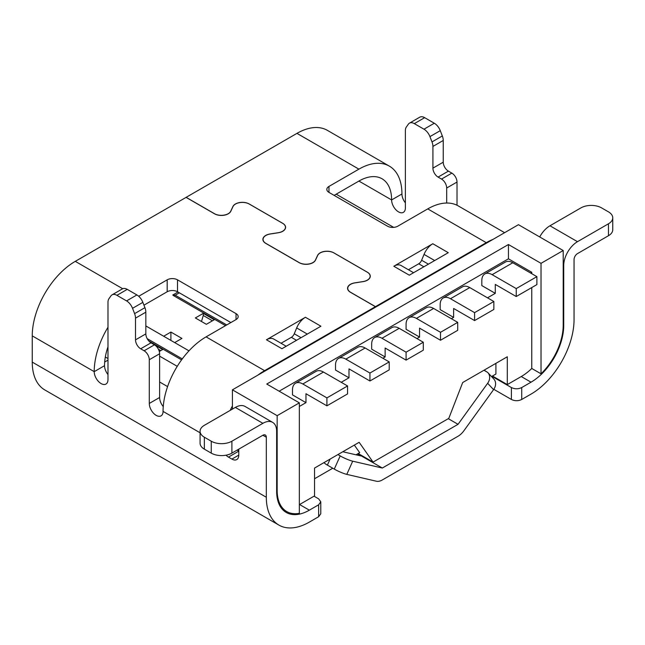 <?xml version="1.0" encoding="UTF-8"?>
<svg xmlns="http://www.w3.org/2000/svg" width="645" height="645" viewBox="0 0 645 645"><rect width="100%" height="100%" fill="white"/><g stroke="black" fill="none" stroke-linecap="round" stroke-linejoin="round"><path stroke-width="0.97" d="M531.77 287.565L531.77 368.464A46.246 26.703 -60 0 1 521.257 376.543L507.309 384.589L492.474 376.027L495.916 374.036L491.53 376.567M448.275 418.678L458.047 424.313L487.652 383.283A9.739 7.829 137 0 0 487.886 372.665A9.739 7.829 137 0 0 487.588 372.358L483.944 370.262L507.309 356.766L507.309 384.589M495.916 363.353L495.916 374.036M483.944 370.262L462.707 382.517L448.791 418.379L373.068 462.102L359.152 442.309L337.916 454.572L341.56 456.668L337.916 454.572M299.344 504.632A46.246 26.703 -60 0 0 300.61 503.93L314.55 495.884L314.55 468.06L337.77 454.652M299.344 406.471L305.964 402.649L305.956 393.724L326.918 405.834L347.566 393.91L347.566 385.96L323.476 372.052A14.601 8.433 -120 0 0 316.163 371.327L295.515 383.251A14.601 8.433 60 0 1 302.811 383.977L326.918 397.884L326.918 405.834M341.221 382.292L348.985 377.809L348.985 368.884L369.94 380.993L389.217 369.859L389.217 361.909L365.126 348.002A14.601 8.433 -120 0 0 357.814 347.284L338.536 358.41A14.601 8.433 60 0 1 345.841 359.136L369.94 373.044L389.217 361.909M382.872 358.249L385.13 356.943L385.13 348.018L406.084 360.128L423.297 350.187L423.297 342.237L399.199 328.329A14.601 8.433 -120 0 0 391.894 327.604L374.681 337.545A14.601 8.433 60 0 1 381.985 338.27L406.084 352.178L406.084 360.128M416.944 338.577L419.556 337.069L419.548 328.144L440.511 340.254L457.716 330.313L457.716 322.363L433.625 308.455L416.404 318.396A14.601 8.433 60 0 0 409.107 317.671L426.313 307.738A14.601 8.433 -120 0 1 433.617 308.455M451.371 318.703L453.628 317.396L453.628 308.471L474.583 320.573L493.86 309.447L493.86 301.497L469.77 287.589A14.601 8.433 -120 0 0 462.457 286.864L443.179 297.998A14.601 8.433 60 0 1 450.484 298.716L474.583 312.632L474.583 320.573M487.515 297.829L495.279 293.346L495.279 284.421L516.234 296.531L536.89 284.606L536.89 276.657L512.791 262.749A14.601 8.433 -120 0 0 505.487 262.023L484.83 273.948A14.601 8.433 60 0 1 492.135 274.673L516.234 288.581L516.234 296.531M530.537 272.988L531.77 272.279L508.437 258.814L508.437 244.519L266.764 384.049L299.344 402.859L277.165 415.67L277.165 490.394A46.246 26.703 -60 0 0 286.743 511.566L281.881 508.76M531.77 273.698L531.77 272.279M357.661 453.854L360.934 455.942L342.801 451.75M357.709 453.83L382.324 468.036L352.71 461.191A9.739 1.379 -155.8 0 1 341.56 456.668M314.55 478.743L332.764 468.23M354.339 445.09L359.684 452.693L358.225 453.532L373.068 462.102M356.016 454.806L359.684 452.693M324.121 462.529A9.739 1.379 24.2 0 0 327.386 465.126L334.271 469.1A9.739 1.379 24.2 0 0 346.792 474.381L352.71 461.191M458.047 424.313L382.324 468.036M314.034 496.182L318.638 498.843L320.783 501.818L318.638 504.801L309.35 510.171A46.246 26.703 120 0 1 286.227 512.461A46.246 26.703 120 0 1 276.649 491.288L276.649 431.271A19.471 11.239 -60 0 0 272.609 422.354L245.076 406.455A19.471 11.239 120 0 0 235.336 407.422L204.36 425.305A14.601 8.433 180 0 0 200.079 431.271L200.079 443.196A14.601 8.433 -0 0 0 204.36 449.154L211.246 453.129A14.601 8.433 -0 0 0 231.894 453.129L262.878 435.246A4.87 2.814 120 0 1 265.313 435.004A4.87 2.814 120 0 1 266.32 437.229L262.878 435.246M107.981 360.128L104.684 362.03M539.72 236.957A19.471 11.239 120 0 1 549.959 225.782L580.935 207.892A14.601 8.433 180 0 1 601.591 207.892L608.469 211.866A14.601 8.433 180 0 1 612.75 217.833A14.601 8.433 180 0 1 608.469 223.791L577.493 241.681A19.471 11.239 -60 0 0 563.722 265.53L563.722 325.548A46.246 26.703 120 0 1 531.02 382.187L521.732 387.548C518.29 389.185 514.847 389.185 511.404 387.548L491.958 376.325M612.75 217.833L612.75 229.757A14.601 8.433 -0 0 1 608.469 235.715L577.493 253.606A4.87 2.814 120 0 0 574.05 259.564L574.05 319.581A60.848 35.128 -60 0 1 531.02 394.111L521.732 399.473C518.29 401.109 514.847 401.109 511.404 399.473L493.804 389.314M320.783 501.818L320.783 513.743L318.638 516.726L309.35 522.095A60.848 35.128 -60 0 1 278.922 525.103A60.848 35.128 -60 0 1 266.32 497.247L266.32 437.229M487.652 383.283L493.578 389.636L463.973 430.666A14.601 8.433 -60 0 1 458.047 436.238L382.324 479.961A14.601 8.433 -60 0 1 376.398 481.226L346.792 474.381M334.134 195.37L358.91 181.068A46.246 26.703 120 0 1 382.034 178.778A46.246 26.703 120 0 1 391.612 199.942A9.739 5.62 -120 0 0 398.497 211.866A9.739 5.62 -120 0 0 403.367 212.35A9.739 5.62 -120 0 0 405.382 207.892L405.382 130.532A9.739 5.62 60 0 1 406.31 127.089L408.366 124.163A9.739 5.62 60 0 1 409.462 123.147A9.739 5.62 60 0 1 414.324 123.63L423.975 129.202A9.739 5.62 60 0 1 429.941 136.619L431.997 141.924L442.325 135.958A9.739 5.62 -120 0 1 443.244 140.465L443.244 162.185A7.305 4.217 60 0 0 448.412 171.127L451.855 173.118A7.305 4.217 -120 0 1 457.015 182.059L457.015 205.247M442.325 135.958L440.269 130.653A9.739 5.62 -120 0 0 434.303 123.235L424.652 117.664A9.739 5.62 -120 0 0 419.782 117.18L409.462 123.147M405.382 202.852A9.739 5.62 60 0 1 401.94 193.984A60.848 35.128 -60 0 0 389.338 166.128L327.378 130.355A60.848 35.128 120 0 0 296.958 133.37L186.147 197.338L214.463 213.689A9.739 5.62 180 0 0 228.225 213.689A9.739 5.62 180 0 0 230.749 211.165L230.749 211.383M278.922 525.103L44.852 389.967A60.848 35.128 120 0 1 32.25 362.111L32.25 335.876A60.848 35.128 120 0 1 75.28 261.354L122.695 288.726M278.245 232.764L278.245 232.708A9.739 5.62 180 0 0 282.607 231.249A9.739 5.62 180 0 0 285.461 227.274A9.739 5.62 180 0 0 282.607 223.299L249.268 204.054A9.739 5.62 180 0 0 235.498 204.054A9.739 5.62 180 0 0 232.982 206.569L230.797 211.278A9.739 5.62 -0 0 1 228.282 213.793A9.739 5.62 -0 0 1 214.511 213.793L186.083 197.378L75.28 261.354M107.981 327.273A60.848 35.128 -60 0 0 94.21 371.649A9.739 5.62 -120 0 0 101.096 383.573A9.739 5.62 -120 0 0 105.965 384.057A9.739 5.62 -120 0 0 107.981 379.599L107.981 302.239A9.739 5.62 60 0 1 108.9 298.796L110.956 295.861A9.739 5.62 60 0 1 112.053 294.854A9.739 5.62 60 0 1 116.922 295.329L126.573 300.901A9.739 5.62 60 0 1 132.531 308.318L134.595 313.631A9.739 5.62 60 0 1 135.515 318.138L135.515 339.851A7.305 4.217 -120 0 0 140.683 348.792L144.117 350.783A7.305 4.217 60 0 1 149.285 359.725L149.285 403.447A9.739 5.62 -120 0 0 156.171 415.372A9.739 5.62 -120 0 0 161.04 415.856A9.739 5.62 -120 0 0 163.056 411.397A60.848 35.128 120 0 1 206.078 336.875L264.595 370.657L375.398 306.681L350.412 292.258A9.739 5.62 -0 0 1 347.566 288.283A9.739 5.62 -0 0 1 350.412 284.308A9.739 5.62 -0 0 1 354.782 282.857L354.782 282.913M226.032 455.201A9.739 5.62 -120 0 0 228.451 457.103L231.894 459.095A9.739 5.62 -120 0 0 236.763 459.579A9.739 5.62 -120 0 0 238.779 455.12L238.779 449.154M272.609 422.354A19.471 11.239 -60 0 0 262.878 423.322L231.894 441.204A14.601 8.433 180 0 1 211.246 441.204L204.36 437.229A14.601 8.433 180 0 1 200.079 431.271M228.451 457.103L238.779 451.145A9.739 5.62 60 0 1 237.239 450.049M163.249 406.592A9.739 5.62 60 0 1 159.613 397.489L159.613 353.766A7.305 4.217 -120 0 0 154.445 344.825L151.003 342.834A7.305 4.217 60 0 1 145.843 333.892L145.843 312.172A9.739 5.62 -120 0 0 144.923 307.665L142.859 302.36A9.739 5.62 -120 0 0 136.901 294.942L127.25 289.371A9.739 5.62 -120 0 0 122.381 288.887L112.053 294.854M107.981 374.56A9.739 5.62 60 0 1 104.538 365.691A46.246 26.703 120 0 1 107.981 346.841M431.997 141.924A9.739 5.62 60 0 1 432.924 146.431L432.924 168.143A7.305 4.217 -120 0 0 438.084 177.093L441.527 179.076A7.305 4.217 60 0 1 446.687 188.017L446.687 203.022M389.338 166.128A60.848 35.128 -60 0 0 358.91 169.143L328.966 186.429A7.305 4.217 -0 0 0 326.83 189.412A7.305 4.217 -0 0 0 328.966 192.395L387.484 226.177A7.305 4.217 -0 0 0 397.812 226.177L427.756 208.891A60.848 35.128 120 0 1 458.184 205.876L504.616 232.684M408.414 269.739L418.71 263.797L408.414 269.739M230.862 322.565L177.512 291.758A7.305 4.217 180 0 0 167.184 291.758L143.956 305.174M281.051 343.269L291.346 337.327L281.051 343.269M305.432 317.267L320.92 326.217L281.938 348.719L266.45 339.778L305.432 317.267A14.601 8.433 120 0 0 296.676 327.934L294.265 333.771A4.87 2.814 -60 0 1 291.346 337.327L296.507 340.31M286.211 346.252L273.746 339.052A14.601 8.433 120 0 0 266.45 339.778M278.245 232.708L270.102 233.966A9.739 5.62 -0 0 0 265.74 235.417A9.739 5.62 -0 0 0 262.886 239.392A9.739 5.62 -0 0 0 265.74 243.367L299.191 262.684A9.739 5.62 -0 0 0 312.954 262.684A9.739 5.62 -0 0 0 315.478 260.161L317.663 255.46A9.739 5.62 180 0 1 320.178 252.945A9.739 5.62 180 0 1 333.949 252.945L367.287 272.19A9.739 5.62 180 0 1 370.141 276.165A9.739 5.62 180 0 1 367.287 280.14A9.739 5.62 180 0 1 362.925 281.591L354.782 282.857M236.03 319.581L236.03 313.623A7.305 4.217 -0 0 1 238.166 316.598A7.305 4.217 -0 0 1 236.03 319.581L206.078 336.875M236.03 313.623L177.512 279.833A7.305 4.217 -0 0 0 167.184 279.833L138.715 296.273M230.176 410.405A60.848 35.128 -60 0 1 232.41 405.947L232.41 389.838L518.459 224.686L563.206 250.526L541.026 263.329L541.026 373.81L531.77 368.464M232.41 389.838L277.165 415.67M232.41 405.947L232.41 409.107M257.952 375.092A60.848 35.128 -60 0 1 264.595 370.657M375.398 307.278L375.398 306.681M508.437 244.519L541.026 263.329M317.598 255.597L317.598 255.38A9.739 5.62 -0 0 1 320.114 252.864A9.739 5.62 -0 0 1 333.884 252.864L367.424 272.23A9.739 5.62 -0 0 1 370.27 276.205A9.739 5.62 -0 0 1 367.424 280.18A9.739 5.62 -0 0 1 363.054 281.631L354.968 282.881A9.739 5.62 180 0 0 350.606 284.34A9.739 5.62 180 0 0 347.752 288.315A9.739 5.62 180 0 0 350.606 292.29L375.471 306.641L375.471 307.238M375.471 306.641L486.274 242.673A60.848 35.128 -60 0 1 492.917 239.432M541.026 373.81A46.246 26.703 -60 0 0 563.206 325.249L563.206 250.526M432.795 243.737L448.283 252.687L409.301 275.189L393.805 266.248L432.795 243.737A14.601 8.433 120 0 0 424.039 254.404L421.628 260.241A4.87 2.814 -60 0 1 418.71 263.797L423.87 266.78M413.574 272.722L401.109 265.522A14.601 8.433 120 0 0 393.805 266.248M317.598 255.38L315.429 260.056A9.739 5.62 180 0 1 312.906 262.571A9.739 5.62 180 0 1 299.135 262.571L265.925 243.399A9.739 5.62 180 0 1 263.071 239.424A9.739 5.62 180 0 1 265.925 235.449A9.739 5.62 180 0 1 270.287 233.998L278.382 232.74A9.739 5.62 -0 0 0 282.744 231.289A9.739 5.62 -0 0 0 285.598 227.314A9.739 5.62 -0 0 0 282.744 223.339L249.204 203.973A9.739 5.62 -0 0 0 235.433 203.973A9.739 5.62 -0 0 0 232.918 206.497L230.749 211.165M299.344 402.859L299.344 513.339A46.246 26.703 -60 0 1 286.743 511.566M508.437 258.814L279.14 391.201M305.964 402.649L292.491 394.885L292.491 389.935A14.601 8.433 60 0 1 295.515 383.251M495.279 293.346L481.815 285.582L481.815 280.631A14.601 8.433 60 0 1 484.83 273.948M453.628 317.396L440.164 309.632L440.164 304.682A14.601 8.433 60 0 1 443.179 297.998M419.556 337.069L406.084 329.305L406.084 324.354A14.601 8.433 60 0 1 409.107 317.671M385.13 356.943L371.665 349.179L371.665 344.228M348.985 377.809L335.521 370.045L335.521 365.094A14.601 8.433 60 0 1 338.536 358.41M326.918 397.884L347.566 385.96M516.234 288.581L536.89 276.657M474.583 312.632L493.86 301.497M440.511 340.254L440.511 332.304L416.412 318.388M440.511 332.304L457.716 322.363M371.657 344.228A14.601 8.433 60 0 1 374.681 337.545M406.084 352.178L423.297 342.237M369.94 380.993L369.94 373.044M358.644 455.41A7.305 4.217 -0 0 0 358.427 454.499M493.578 389.636A9.739 7.829 -43 0 0 493.812 379.018L487.886 372.665M487.588 372.358L484.089 370.174M107.981 358.531L105.32 356.999M167.587 386.589L159.613 381.985M172.779 295.015L173.247 295.394L172.779 295.015L177.964 292.024M225.532 325.644L173.787 295.773A4.87 2.814 180 0 1 173.247 295.394M181.567 359.878L148.753 340.939M159.613 356.153L177.246 366.328M159.283 351.493L162.645 349.55L154.526 344.865M203.264 313.381L195.346 317.953L206.36 324.314L214.277 319.743L203.264 313.381L203.264 315.494L201.482 321.5M174.69 342.6L181.922 338.423L170.901 332.062L163.677 336.239M212.447 320.799L203.264 315.494M170.901 340.415L170.901 332.062M179.342 292.814L175.206 295.2L173.787 295.144L173.787 295.773M173.247 295.096L173.787 295.144M182.285 358.902L147.157 338.625M145.843 325.943L188.977 350.848M226.734 324.951L175.206 295.2M160.815 350.606L158.388 349.203M330.095 459.087L327.386 465.126M299.562 504.519L309.35 510.171M531.02 382.187L521.257 376.543M511.404 399.473L511.404 387.548M521.732 387.548L521.732 399.473M608.469 235.715L608.469 223.791M32.25 362.111L266.32 497.247M104.538 365.691L94.21 371.649L32.25 335.876M200.079 432.779L163.056 411.397M318.638 516.726L318.638 504.801M231.894 441.204L231.894 453.129M336.198 194.185L393.676 227.371M563.206 325.249L563.722 325.548M401.94 193.984L391.612 199.942L358.91 181.068M563.722 265.53L563.206 265.232M328.966 186.429L328.966 192.395M167.184 291.758L167.184 279.833M177.512 279.833L177.512 291.758M276.649 490.095L277.165 490.394M231.894 459.095L238.779 455.12M204.36 437.229L204.36 449.154M262.878 423.322L235.336 407.422M211.246 453.129L211.246 441.204M358.91 169.143L296.958 133.37M486.274 242.673L427.756 208.891M457.015 182.059L446.687 188.017M441.527 179.076L451.855 173.118M448.412 171.127L438.084 177.093M432.924 168.143L443.244 162.185M443.244 140.465L432.924 146.431M440.269 130.653L429.941 136.619M423.975 129.202L434.303 123.235M424.652 117.664L414.324 123.63M434.674 260.54L424.039 254.404M421.628 260.241L428.409 264.16M323.476 372.052L302.811 383.977M512.791 262.749L492.135 274.673M469.77 287.589L450.484 298.716M399.199 328.329L381.985 338.27M365.126 348.002L345.841 359.136M549.959 225.782L577.493 241.681M149.285 403.447L159.613 397.489M159.613 353.766L149.285 359.725M144.117 350.783L154.445 344.825M151.003 342.834L140.683 348.792M135.515 339.851L145.843 333.892M145.843 312.172L135.515 318.138M134.595 313.631L144.923 307.665M142.859 302.36L132.531 308.318M126.573 300.901L136.901 294.942M127.25 289.371L116.922 295.329M307.31 334.07L296.676 327.934M294.265 333.771L301.046 337.69M334.271 469.1L340.141 456.023M347.752 288.315L347.752 289.379M263.071 239.424L263.071 240.496M370.141 277.132L370.141 276.165M285.461 227.274L285.461 228.241"/></g></svg>

